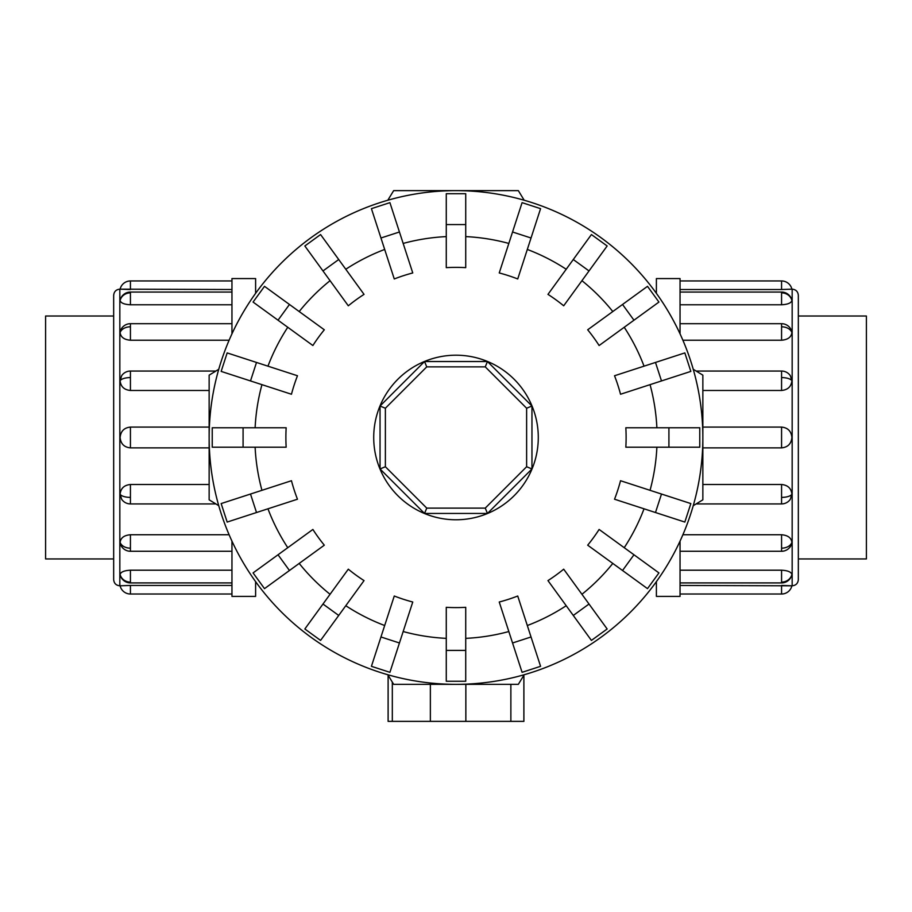 <?xml version="1.0" encoding="UTF-8"?>
<svg xmlns="http://www.w3.org/2000/svg" width="912" height="912" viewBox="0 0 912 912"><rect width="100%" height="100%" fill="white"/><g stroke="black" fill="none" stroke-linecap="round" stroke-linejoin="round"><path stroke-width="1.37" d="M113.669 558.953L45.6 558.953L45.6 316.019L113.669 316.019M798.331 316.019L866.4 316.019L866.4 558.953L798.331 558.953M255.611 581.651L255.611 596.402L231.956 596.402L231.956 541.124M119.837 585.8C116.086 585.436 114.034 583.384 113.669 579.633L113.669 295.34C114.034 291.589 116.086 289.526 119.837 289.161L119.837 585.8L130.427 585.436L120.11 585.8A10.591 10.591 0 0 0 130.427 594.02L231.956 594.02M120.11 574.514A10.591 9.793 0 0 0 130.427 582.107L130.427 570.194C124.169 570.547 120.737 571.984 120.11 574.514L120.384 575.404M130.427 594.02L130.427 585.436L231.956 585.436M130.427 570.194L231.956 570.194M120.11 542.366A10.591 7.49 0 0 0 130.427 548.169L130.427 551.27A10.591 10.591 0 0 1 120.384 544.019L120.11 542.366C120.737 537.806 124.169 535.264 130.427 534.751L229.117 534.751M120.11 494.247A10.591 4.058 0 0 0 130.427 497.393L130.427 503.926A10.591 10.591 0 0 1 121.672 499.286L120.11 494.247C120.737 488.353 124.169 485.104 130.427 484.5L209.144 484.5M209.144 447.883L130.427 447.883C124.169 447.279 120.737 443.813 120.11 437.486C120.737 431.159 124.169 427.694 130.427 427.09L209.144 427.09M209.144 390.473L130.427 390.473C124.169 389.869 120.737 386.62 120.11 380.726L121.672 375.687A10.591 10.591 0 0 1 130.427 371.047L215.87 371.047M231.956 304.779L130.427 304.779C124.169 304.426 120.737 302.989 120.11 300.458L120.156 300.082A10.591 10.591 0 0 1 130.427 292.057L231.956 292.057M231.956 289.526L120.11 289.161A10.591 10.591 0 0 1 130.427 280.953L231.956 280.953M229.117 340.222L130.427 340.222C124.169 339.709 120.737 337.166 120.11 332.606L120.384 330.953A10.591 10.591 0 0 1 130.427 323.692L231.956 323.692M656.389 293.322L656.389 278.57L680.044 278.57L680.044 333.849M792.163 289.161C795.914 289.526 797.966 291.589 798.331 295.34L798.331 579.633C797.966 583.384 795.914 585.436 792.163 585.8L792.163 289.161L781.573 289.526L791.89 289.161A10.591 10.591 0 0 0 781.573 280.953L680.044 280.953M791.89 300.458A10.591 9.793 180 0 0 781.573 292.866L781.573 304.779C787.831 304.426 791.263 302.989 791.89 300.458L791.616 299.569M781.573 280.953L781.573 289.526L680.044 289.526M781.573 304.779L680.044 304.779M791.89 332.606A10.591 7.49 180 0 0 781.573 326.804L781.573 323.692A10.591 10.591 0 0 1 791.616 330.953L791.89 332.606C791.263 337.166 787.831 339.709 781.573 340.222L682.883 340.222M791.89 380.726A10.591 4.058 180 0 0 781.573 377.579L781.573 371.047A10.591 10.591 0 0 1 790.328 375.687L791.89 380.726C791.263 386.62 787.831 389.869 781.573 390.473L702.856 390.473M702.856 427.09L781.573 427.09C787.831 427.694 791.263 431.159 791.89 437.486C791.263 443.813 787.831 447.279 781.573 447.883L702.856 447.883M702.856 484.5L781.573 484.5C787.831 485.104 791.263 488.353 791.89 494.247L790.328 499.286A10.591 10.591 0 0 1 781.573 503.926L696.13 503.926M680.044 570.194L781.573 570.194C787.831 570.547 791.263 571.984 791.89 574.514L791.844 574.891A10.591 10.591 0 0 1 781.573 582.916L680.044 582.916M680.044 585.436L791.89 585.8A10.591 10.591 0 0 1 781.573 594.02L680.044 594.02M682.883 534.751L781.573 534.751C787.831 535.264 791.263 537.806 791.89 542.366L791.616 544.019A10.591 10.591 0 0 1 781.573 551.27L680.044 551.27M668.918 447.199L625.837 447.199A170.122 170.122 0 0 0 625.837 427.762L699.766 427.762L699.766 447.199L668.918 447.199L668.918 427.762M661.496 380.931L620.536 394.246A170.122 170.122 0 0 0 614.528 375.755L684.832 352.91L690.84 371.401L661.496 380.931L655.489 362.452M633.965 320.203L599.116 345.523A170.122 170.122 0 0 0 587.693 329.791L647.497 286.334L658.931 302.066L633.965 320.203L622.543 304.471M589.015 270.944L563.696 305.794A170.122 170.122 0 0 0 547.964 294.371L591.421 234.555L607.153 245.978L589.015 270.944L573.283 259.521M531.035 237.998L517.731 278.958A170.122 170.122 0 0 0 499.24 272.95L522.086 202.646L540.577 208.654L531.035 237.998L512.555 231.99M465.724 224.569L465.724 267.649A170.122 170.122 0 0 0 446.276 267.649L446.276 193.709L465.724 193.709L465.724 224.569L446.276 224.569M399.445 231.99L412.76 272.95A170.122 170.122 0 0 0 394.269 278.958L371.423 208.654L389.914 202.646L399.445 231.99L380.965 237.998M338.717 259.521L364.036 294.371A170.122 170.122 0 0 0 348.304 305.794L304.847 245.978L320.579 234.555L338.717 259.521L322.985 270.944M289.457 304.471L324.307 329.791A170.122 170.122 0 0 0 312.884 345.523L253.069 302.066L264.503 286.334L289.457 304.471L278.035 320.203M256.511 362.452L297.472 375.755A170.122 170.122 0 0 0 291.464 394.246L221.16 371.401L227.168 352.91L256.511 362.452L250.504 380.931M243.082 427.762L286.163 427.762A170.122 170.122 0 0 0 286.163 447.199L212.234 447.199L212.234 427.762L243.082 427.762L243.082 447.199M524.195 200.241A246.856 246.856 0 0 0 387.805 200.241L393.665 190.631L518.335 190.631L524.195 200.241M218.755 369.292A246.856 246.856 0 0 0 209.144 437.486L209.144 375.151L218.755 369.292M702.856 437.486A246.856 246.856 0 0 0 693.245 369.292L702.856 375.151L702.856 437.486A246.856 246.856 0 0 0 456 190.631A246.856 246.856 0 0 0 218.755 505.681L209.144 499.822L209.144 437.486A246.856 246.856 0 0 0 456 684.342A246.856 246.856 0 0 0 702.856 437.486L702.856 499.822L693.245 505.681A246.856 246.856 0 0 0 456 190.631A246.856 246.856 0 0 0 209.144 437.486M538.285 437.486A82.285 82.285 0 0 0 456 355.201A82.285 82.285 0 0 0 373.715 437.486A82.285 82.285 0 0 0 456 519.772A82.285 82.285 0 0 0 538.285 437.486M526.623 466.739L485.252 508.109L426.748 508.109L385.377 466.739L385.377 408.234L426.748 366.863L485.252 366.863L526.623 408.234L526.623 466.739L531.958 468.95L487.464 513.445L485.252 508.109M487.464 513.445L424.536 513.445L426.748 508.109M424.536 513.445L380.042 468.95L385.377 466.739M380.042 468.95L380.042 406.022L385.377 408.234M380.042 406.022L424.536 361.528L426.748 366.863M424.536 361.528L487.464 361.528L485.252 366.863M487.464 361.528L531.958 406.022L526.623 408.234M531.958 406.022L531.958 468.95M388.113 675.245L388.113 721.369L523.887 721.369L523.887 675.245L523.887 721.369M387.805 674.732A246.856 246.856 0 0 0 456 684.342L393.665 684.342L387.805 674.732M456 684.342A246.856 246.856 0 0 0 524.195 674.732L518.335 684.342L456 684.342M661.496 494.042L620.536 480.727A170.122 170.122 0 0 1 614.528 499.217L684.832 522.063L690.84 503.572L661.496 494.042L655.489 512.521M633.965 554.77L599.116 529.45A170.122 170.122 0 0 1 587.693 545.182L647.497 588.639L658.931 572.907L633.965 554.77L622.543 570.502M589.015 604.029L563.696 569.179A170.122 170.122 0 0 1 547.964 580.602L591.421 640.418L607.153 628.984L589.015 604.029L573.283 615.452M531.035 636.975L517.731 596.015A170.122 170.122 0 0 1 499.24 602.011L522.086 672.326L540.577 666.319L531.035 636.975L512.555 642.983M465.724 650.404L465.724 607.324A170.122 170.122 0 0 1 446.276 607.324L446.276 681.253L465.724 681.253L465.724 650.404L446.276 650.404M399.445 642.983L412.76 602.011A170.122 170.122 0 0 1 394.269 596.015L371.423 666.319L389.914 672.326L399.445 642.983L380.965 636.975M338.717 615.452L364.036 580.602A170.122 170.122 0 0 1 348.304 569.179L304.847 628.984L320.579 640.418L338.717 615.452L322.985 604.029M289.457 570.502L324.307 545.182A170.122 170.122 0 0 1 312.884 529.45L253.069 572.907L264.503 588.639L289.457 570.502L278.035 554.77M256.511 512.521L297.472 499.217A170.122 170.122 0 0 1 291.464 480.727L221.16 503.572L227.168 522.063L256.511 512.521L250.504 494.042M792.163 585.8L781.573 585.436L781.573 594.02M680.044 541.124L680.044 596.402L656.389 596.402L656.389 581.651M119.837 289.161L130.427 289.526L130.427 280.953M231.956 333.849L231.956 278.57L255.611 278.57L255.611 293.322M120.11 380.726A10.591 4.058 0 0 1 130.427 377.579L130.427 371.047M130.427 390.473L130.427 377.579M120.11 300.458A10.591 9.793 0 0 1 130.427 292.866L130.427 292.057M130.427 304.779L130.427 292.866M120.156 574.891A10.591 10.591 0 0 0 130.427 582.916L130.427 582.107M130.427 447.883L130.427 427.09M120.11 332.606A10.591 7.49 0 0 1 130.427 326.804L130.427 323.692M130.427 340.222L130.427 326.804M791.89 494.247A10.591 4.058 180 0 1 781.573 497.393L781.573 503.926M781.573 484.5L781.573 497.393M791.89 574.514A10.591 9.793 180 0 1 781.573 582.107L781.573 582.916M781.573 570.194L781.573 582.107M791.844 300.082A10.591 10.591 0 0 0 781.573 292.057L781.573 292.866M781.573 427.09L781.573 447.883M791.89 542.366A10.591 7.49 180 0 1 781.573 548.169L781.573 551.27M781.573 534.751L781.573 548.169M656.879 427.762A201.119 201.119 0 0 0 650.051 384.659M644.043 366.168A201.119 201.119 0 0 0 624.23 327.271M612.807 311.551A201.119 201.119 0 0 0 581.936 280.679M566.215 269.257A201.119 201.119 0 0 0 527.318 249.443M508.828 243.436A201.119 201.119 0 0 0 465.724 236.607M446.276 236.607A201.119 201.119 0 0 0 403.172 243.436M384.682 249.443A201.119 201.119 0 0 0 345.785 269.257M330.064 280.679A201.119 201.119 0 0 0 299.193 311.551M287.77 327.271A201.119 201.119 0 0 0 267.957 366.168M261.949 384.659A201.119 201.119 0 0 0 255.121 427.762M465.85 684.342L465.85 721.369M510.868 684.342L510.868 721.369M430.361 684.342L430.361 721.369M392.32 682.142L392.32 721.369M650.051 490.314A201.119 201.119 0 0 0 656.879 447.199M624.23 547.702A201.119 201.119 0 0 0 644.043 508.805M581.936 594.293A201.119 201.119 0 0 0 612.807 563.422M527.318 625.529A201.119 201.119 0 0 0 566.215 605.716M465.724 638.366A201.119 201.119 0 0 0 508.828 631.537M403.172 631.537A201.119 201.119 0 0 0 446.276 638.366M345.785 605.716A201.119 201.119 0 0 0 384.682 625.529M299.193 563.422A201.119 201.119 0 0 0 330.064 594.293M267.957 508.805A201.119 201.119 0 0 0 287.77 547.702M255.121 447.199A201.119 201.119 0 0 0 261.949 490.314M781.573 326.804L781.573 340.222M781.573 377.579L781.573 390.473M130.427 548.169L130.427 534.751M130.427 497.393L130.427 484.5M130.427 582.916L231.956 582.916M130.427 503.926L215.87 503.926M130.427 551.27L231.956 551.27M781.573 292.057L680.044 292.057M781.573 371.047L696.13 371.047M781.573 323.692L680.044 323.692"/></g></svg>
